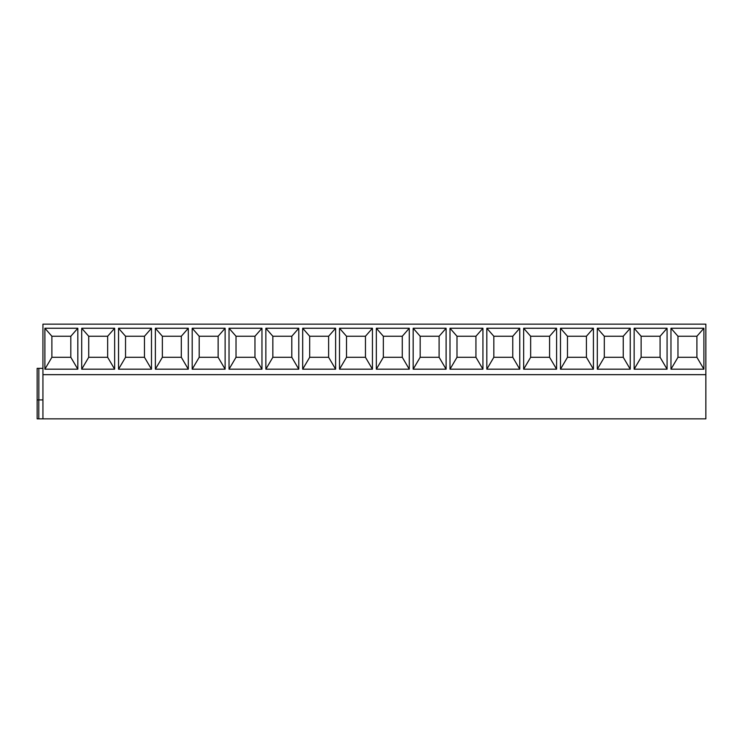 <?xml version="1.0" encoding="UTF-8"?>
<svg xmlns="http://www.w3.org/2000/svg" width="743" height="743" viewBox="0 0 743 743"><rect width="100%" height="100%" fill="white"/><g stroke="black" fill="none" stroke-linecap="round" stroke-linejoin="round"><path stroke-width="1.11" d="M42.936 374.658L705.85 374.658L705.85 324.152L42.936 324.152L42.936 418.848L37.15 418.848L37.15 399.91L42.936 399.91M42.936 418.848L705.85 418.848L705.85 374.658M703.9 328.257L703.9 369.187L670.966 369.187L670.966 328.257L703.9 328.257L696.906 336.254L696.906 357.29L703.9 369.187M667.075 328.257L667.075 369.187L634.141 369.187L634.141 328.257L667.075 328.257L660.081 336.254L660.081 357.29L667.075 369.187M630.25 328.257L630.25 369.187L597.307 369.187L597.307 328.257L630.25 328.257L623.247 336.254L623.247 357.29L630.25 369.187M593.416 328.257L593.416 369.187L560.482 369.187L560.482 328.257L593.416 328.257L586.422 336.254L586.422 357.29L593.416 369.187M556.591 328.257L556.591 369.187L523.657 369.187L523.657 328.257L556.591 328.257L549.588 336.254L549.588 357.29L556.591 369.187M519.756 328.257L519.756 369.187L486.823 369.187L486.823 328.257L519.756 328.257L512.763 336.254L512.763 357.29L519.756 369.187M482.931 328.257L482.931 369.187L449.998 369.187L449.998 328.257L482.931 328.257L475.938 336.254L475.938 357.29L482.931 369.187M446.106 328.257L446.106 369.187L413.173 369.187L413.173 328.257L446.106 328.257L439.104 336.254L439.104 357.29L446.106 369.187M409.272 328.257L409.272 369.187L376.339 369.187L376.339 328.257L409.272 328.257L402.279 336.254L402.279 357.29L409.272 369.187M372.447 328.257L372.447 369.187L339.514 369.187L339.514 328.257L372.447 328.257L365.454 336.254L365.454 357.29L372.447 369.187M335.622 328.257L335.622 369.187L302.68 369.187L302.68 328.257L335.622 328.257L328.62 336.254L328.62 357.29L335.622 369.187M298.788 328.257L298.788 369.187L265.855 369.187L265.855 328.257L298.788 328.257L291.795 336.254L291.795 357.29L298.788 369.187M261.963 328.257L261.963 369.187L229.03 369.187L229.03 328.257L261.963 328.257L254.96 336.254L254.96 357.29L261.963 369.187M225.129 328.257L225.129 369.187L192.196 369.187L192.196 328.257L225.129 328.257L218.136 336.254L218.136 357.29L225.129 369.187M188.304 328.257L188.304 369.187L155.371 369.187L155.371 328.257L188.304 328.257L181.311 336.254L181.311 357.29L188.304 369.187M151.479 328.257L151.479 369.187L118.536 369.187L118.536 328.257L151.479 328.257L144.476 336.254L144.476 357.29L151.479 369.187M114.645 328.257L114.645 369.187L81.711 369.187L81.711 328.257L114.645 328.257L107.651 336.254L107.651 357.29L114.645 369.187M77.82 328.257L77.82 369.187L44.886 369.187L44.886 328.257L77.82 328.257L70.817 336.254L70.817 357.29L77.82 369.187M696.906 357.29L677.969 357.29L670.966 369.187M677.969 357.29L677.969 336.254L670.966 328.257M677.969 336.254L696.906 336.254M660.081 357.29L641.135 357.29L641.135 336.254L634.141 328.257M641.135 336.254L660.081 336.254M641.135 357.29L634.141 369.187M623.247 357.29L604.31 357.29L604.31 336.254L597.307 328.257M604.31 336.254L623.247 336.254M604.31 357.29L597.307 369.187M586.422 357.29L567.476 357.29L567.476 336.254L560.482 328.257M567.476 336.254L586.422 336.254M567.476 357.29L560.482 369.187M549.588 357.29L530.651 357.29L530.651 336.254L523.657 328.257M530.651 336.254L549.588 336.254M530.651 357.29L523.657 369.187M512.763 357.29L493.826 357.29L493.826 336.254L486.823 328.257M493.826 336.254L512.763 336.254M493.826 357.29L486.823 369.187M475.938 357.29L456.991 357.29L456.991 336.254L449.998 328.257M456.991 336.254L475.938 336.254M456.991 357.29L449.998 369.187M439.104 357.29L420.166 357.29L420.166 336.254L413.173 328.257M420.166 336.254L439.104 336.254M420.166 357.29L413.173 369.187M402.279 357.29L383.342 357.29L383.342 336.254L376.339 328.257M383.342 336.254L402.279 336.254M383.342 357.29L376.339 369.187M365.454 357.29L346.507 357.29L346.507 336.254L339.514 328.257M346.507 336.254L365.454 336.254M346.507 357.29L339.514 369.187M328.62 357.29L309.682 357.29L309.682 336.254L302.68 328.257M309.682 336.254L328.62 336.254M309.682 357.29L302.68 369.187M291.795 357.29L272.848 357.29L272.848 336.254L265.855 328.257M272.848 336.254L291.795 336.254M272.848 357.29L265.855 369.187M254.96 357.29L236.023 357.29L236.023 336.254L229.03 328.257M236.023 336.254L254.96 336.254M236.023 357.29L229.03 369.187M218.136 357.29L199.198 357.29L199.198 336.254L192.196 328.257M199.198 336.254L218.136 336.254M199.198 357.29L192.196 369.187M181.311 357.29L162.364 357.29L162.364 336.254L155.371 328.257M162.364 336.254L181.311 336.254M162.364 357.29L155.371 369.187M144.476 357.29L125.539 357.29L125.539 336.254L118.536 328.257M125.539 336.254L144.476 336.254M125.539 357.29L118.536 369.187M107.651 357.29L88.714 357.29L88.714 336.254L81.711 328.257M88.714 336.254L107.651 336.254M88.714 357.29L81.711 369.187M70.817 357.29L51.88 357.29L51.88 336.254L44.886 328.257M51.88 336.254L70.817 336.254M51.88 357.29L44.886 369.187M42.936 368.342L37.15 368.342L37.15 418.848L37.15 368.342M37.15 418.848L37.15 399.91M38.794 418.848L38.794 399.91M38.84 399.91L38.84 368.342"/></g></svg>
